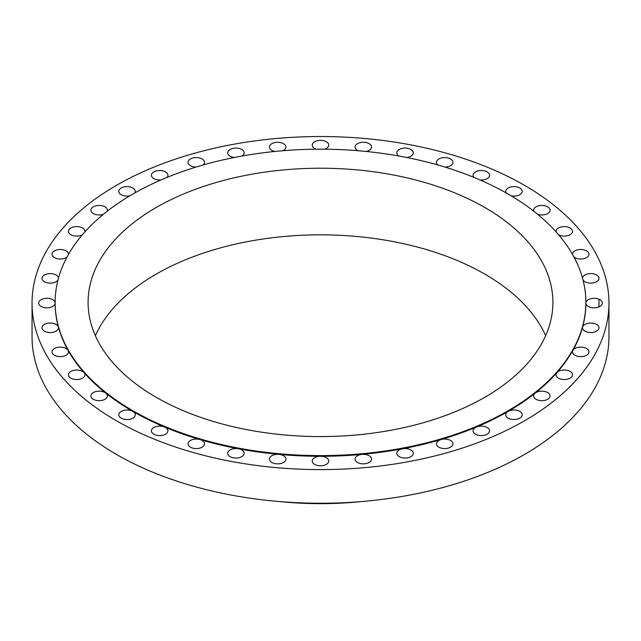 <?xml version="1.0" encoding="UTF-8"?>
<svg xmlns="http://www.w3.org/2000/svg" width="641" height="641" viewBox="0 0 641 641"><rect width="100%" height="100%" fill="white"/><g stroke="black" fill="none" stroke-linecap="round" stroke-linejoin="round"><path stroke-width="0.96" d="M242.042 156.027A8.245 4.759 0 0 0 244.189 152.83A8.245 4.759 0 0 0 241.777 149.465A8.245 4.759 0 0 0 232.795 148.432A8.245 4.759 0 0 0 227.707 152.83A8.245 4.759 0 0 0 230.119 156.196A8.245 4.759 0 0 0 234.302 157.486M203.093 164.993A8.245 4.759 0 0 0 204.519 162.317A8.245 4.759 0 0 0 202.107 158.952A8.245 4.759 0 0 0 193.125 157.918A8.245 4.759 0 0 0 188.037 162.317A8.245 4.759 0 0 0 190.457 165.674A8.245 4.759 0 0 0 196.058 167.069M167.045 177.397A8.245 4.759 0 0 0 167.918 175.265A8.245 4.759 0 0 0 165.498 171.9A8.245 4.759 0 0 0 156.516 170.867A8.245 4.759 0 0 0 151.428 175.265A8.245 4.759 0 0 0 153.848 178.631A8.245 4.759 0 0 0 160.947 179.969M134.802 192.941A8.245 4.759 0 0 0 135.267 191.363A8.245 4.759 0 0 0 132.855 187.997A8.245 4.759 0 0 0 123.873 186.972A8.245 4.759 0 0 0 118.785 191.363A8.245 4.759 0 0 0 121.197 194.728A8.245 4.759 0 0 0 129.811 195.842M107.183 211.258A8.245 4.759 0 0 0 107.384 210.216A8.245 4.759 0 0 0 104.972 206.851A8.245 4.759 0 0 0 95.99 205.817A8.245 4.759 0 0 0 90.902 210.216A8.245 4.759 0 0 0 93.314 213.581A8.245 4.759 0 0 0 103.393 214.286M84.892 231.89A8.245 4.759 0 0 0 84.949 231.353A8.245 4.759 0 0 0 82.537 227.988A8.245 4.759 0 0 0 73.555 226.954A8.245 4.759 0 0 0 68.467 231.353A8.245 4.759 0 0 0 70.879 234.71A8.245 4.759 0 0 0 82.32 234.83M68.515 254.341A8.245 4.759 0 0 0 68.515 254.253A8.245 4.759 0 0 0 66.103 250.887A8.245 4.759 0 0 0 57.121 249.854A8.245 4.759 0 0 0 52.033 254.253A8.245 4.759 0 0 0 54.445 257.618A8.245 4.759 0 0 0 67.073 256.945M58.483 278.098A8.245 4.759 0 0 0 56.079 274.989A8.245 4.759 0 0 0 47.097 273.955A8.245 4.759 0 0 0 42.01 278.354A8.245 4.759 0 0 0 44.429 281.72A8.245 4.759 0 0 0 57.97 280.029M55.126 302.728A265.374 153.215 0 0 0 55.126 303.065A8.245 4.759 0 0 0 52.714 299.7A8.245 4.759 0 0 0 43.732 298.674A8.245 4.759 0 0 0 38.644 303.065A8.245 4.759 0 0 0 41.056 306.43A8.245 4.759 0 0 0 50.038 307.464A8.245 4.759 0 0 0 55.126 303.065A265.374 153.215 0 0 0 58.395 327.03A265.374 153.215 0 0 0 68.114 350.411A265.374 153.215 0 0 0 84.051 372.621A265.374 153.215 0 0 0 105.805 393.125A265.374 153.215 0 0 0 132.855 411.402A8.245 4.759 0 0 0 123.873 410.368A8.245 4.759 0 0 0 118.785 414.767A8.245 4.759 0 0 0 121.197 418.132A8.245 4.759 0 0 0 130.179 419.166A8.245 4.759 0 0 0 135.267 414.767A8.245 4.759 0 0 0 132.855 411.402A265.374 153.215 0 0 0 164.521 427.018A8.245 4.759 0 0 0 155.931 426.626A8.245 4.759 0 0 0 151.428 430.864A8.245 4.759 0 0 0 153.848 434.229A8.245 4.759 0 0 0 162.83 435.263A8.245 4.759 0 0 0 167.918 430.864A8.245 4.759 0 0 0 165.498 427.499A8.245 4.759 0 0 0 164.521 427.018A265.374 153.215 0 0 0 200.024 439.582A8.245 4.759 0 0 0 188.037 443.82A8.245 4.759 0 0 0 190.457 447.186A8.245 4.759 0 0 0 199.431 448.211A8.245 4.759 0 0 0 204.519 443.82A8.245 4.759 0 0 0 202.107 440.455A8.245 4.759 0 0 0 200.024 439.582A265.374 153.215 0 0 0 238.492 448.78A8.245 4.759 0 0 0 227.707 453.307A8.245 4.759 0 0 0 230.119 456.672A8.245 4.759 0 0 0 239.101 457.698A8.245 4.759 0 0 0 244.189 453.307A8.245 4.759 0 0 0 241.777 449.942A8.245 4.759 0 0 0 238.492 448.78A265.374 153.215 0 0 0 278.987 454.389A8.245 4.759 0 0 0 269.452 459.092A8.245 4.759 0 0 0 271.872 462.457A8.245 4.759 0 0 0 280.854 463.491A8.245 4.759 0 0 0 285.942 459.092A8.245 4.759 0 0 0 283.522 455.727A8.245 4.759 0 0 0 278.987 454.389A265.374 153.215 0 0 0 320.5 456.28A8.245 4.759 0 0 0 312.255 461.039A8.245 4.759 0 0 0 314.675 464.405A8.245 4.759 0 0 0 323.657 465.43A8.245 4.759 0 0 0 328.745 461.039A8.245 4.759 0 0 0 326.325 457.674A8.245 4.759 0 0 0 320.5 456.28A265.374 153.215 0 0 0 362.013 454.389A8.245 4.759 0 0 0 355.058 459.092A8.245 4.759 0 0 0 357.478 462.457A8.245 4.759 0 0 0 366.46 463.491A8.245 4.759 0 0 0 371.548 459.092A8.245 4.759 0 0 0 369.128 455.727A8.245 4.759 0 0 0 362.013 454.389A265.374 153.215 0 0 0 402.508 448.78A8.245 4.759 0 0 0 396.811 453.307A8.245 4.759 0 0 0 399.223 456.672A8.245 4.759 0 0 0 408.205 457.698A8.245 4.759 0 0 0 413.293 453.307A8.245 4.759 0 0 0 410.881 449.942A8.245 4.759 0 0 0 402.508 448.78A265.374 153.215 0 0 0 440.976 439.582A8.245 4.759 0 0 0 436.481 443.82A8.245 4.759 0 0 0 438.893 447.186A8.245 4.759 0 0 0 447.875 448.211A8.245 4.759 0 0 0 452.963 443.82A8.245 4.759 0 0 0 450.543 440.455A8.245 4.759 0 0 0 440.976 439.582A265.374 153.215 0 0 0 476.479 427.018A8.245 4.759 0 0 0 473.082 430.864A8.245 4.759 0 0 0 475.502 434.229A8.245 4.759 0 0 0 484.484 435.263A8.245 4.759 0 0 0 489.572 430.864A8.245 4.759 0 0 0 487.152 427.499A8.245 4.759 0 0 0 476.479 427.018A265.374 153.215 0 0 0 508.145 411.402A8.245 4.759 0 0 0 505.733 414.767A8.245 4.759 0 0 0 508.145 418.132A8.245 4.759 0 0 0 517.127 419.166A8.245 4.759 0 0 0 522.215 414.767A8.245 4.759 0 0 0 519.803 411.402A8.245 4.759 0 0 0 508.145 411.402A265.374 153.215 0 0 0 535.195 393.125A8.245 4.759 0 0 0 533.616 395.922A8.245 4.759 0 0 0 536.028 399.287A8.245 4.759 0 0 0 545.01 400.313A8.245 4.759 0 0 0 550.098 395.922A8.245 4.759 0 0 0 547.686 392.556A8.245 4.759 0 0 0 535.195 393.125A265.374 153.215 0 0 0 556.949 372.621A8.245 4.759 0 0 0 556.051 374.785A8.245 4.759 0 0 0 558.463 378.15A8.245 4.759 0 0 0 567.445 379.176A8.245 4.759 0 0 0 572.533 374.785A8.245 4.759 0 0 0 570.121 371.419A8.245 4.759 0 0 0 556.949 372.621A265.374 153.215 0 0 0 572.886 350.411A8.245 4.759 0 0 0 572.485 351.885A8.245 4.759 0 0 0 574.897 355.242A8.245 4.759 0 0 0 583.879 356.276A8.245 4.759 0 0 0 588.967 351.885A8.245 4.759 0 0 0 586.555 348.52A8.245 4.759 0 0 0 572.886 350.411A265.374 153.215 0 0 0 582.605 327.03A8.245 4.759 0 0 0 582.509 327.775A8.245 4.759 0 0 0 584.921 331.141A8.245 4.759 0 0 0 593.903 332.174A8.245 4.759 0 0 0 598.99 327.775A8.245 4.759 0 0 0 596.571 324.41A8.245 4.759 0 0 0 588.198 323.256A8.245 4.759 0 0 0 582.605 327.03A265.374 153.215 0 0 0 585.874 303.065A8.245 4.759 0 0 0 588.286 306.43A8.245 4.759 0 0 0 597.268 307.464A8.245 4.759 0 0 0 602.356 303.065A8.245 4.759 0 0 0 599.944 299.7A8.245 4.759 0 0 0 590.962 298.674A8.245 4.759 0 0 0 585.874 303.065A265.374 153.215 0 0 0 585.874 302.728M56.079 324.41A8.245 4.759 0 0 0 47.097 323.385A8.245 4.759 0 0 0 42.01 327.775A8.245 4.759 0 0 0 44.429 331.141A8.245 4.759 0 0 0 53.403 332.174A8.245 4.759 0 0 0 58.491 327.775A8.245 4.759 0 0 0 58.395 327.03A8.245 4.759 0 0 0 56.079 324.41M66.103 348.52A8.245 4.759 0 0 0 57.121 347.486A8.245 4.759 0 0 0 52.033 351.885A8.245 4.759 0 0 0 54.445 355.242A8.245 4.759 0 0 0 63.427 356.276A8.245 4.759 0 0 0 68.515 351.885A8.245 4.759 0 0 0 68.114 350.411A8.245 4.759 0 0 0 66.103 348.52M82.537 371.419A8.245 4.759 0 0 0 73.555 370.386A8.245 4.759 0 0 0 68.467 374.785A8.245 4.759 0 0 0 70.879 378.15A8.245 4.759 0 0 0 79.861 379.176A8.245 4.759 0 0 0 84.949 374.785A8.245 4.759 0 0 0 84.051 372.621A8.245 4.759 0 0 0 82.537 371.419M104.972 392.556A8.245 4.759 0 0 0 95.99 391.523A8.245 4.759 0 0 0 90.902 395.922A8.245 4.759 0 0 0 93.314 399.287A8.245 4.759 0 0 0 102.296 400.313A8.245 4.759 0 0 0 107.384 395.922A8.245 4.759 0 0 0 105.805 393.125A8.245 4.759 0 0 0 104.972 392.556M583.03 280.029A8.245 4.759 0 0 0 584.921 281.72A8.245 4.759 0 0 0 593.903 282.753A8.245 4.759 0 0 0 598.99 278.354A8.245 4.759 0 0 0 596.571 274.989A8.245 4.759 0 0 0 587.797 273.907A8.245 4.759 0 0 0 582.517 278.098M573.927 256.945A8.245 4.759 0 0 0 574.897 257.618A8.245 4.759 0 0 0 583.879 258.644A8.245 4.759 0 0 0 588.967 254.253A8.245 4.759 0 0 0 586.555 250.887A8.245 4.759 0 0 0 577.573 249.854A8.245 4.759 0 0 0 572.485 254.253A8.245 4.759 0 0 0 572.485 254.341M558.68 234.83A8.245 4.759 0 0 0 567.581 235.712A8.245 4.759 0 0 0 572.533 231.353A8.245 4.759 0 0 0 570.121 227.988A8.245 4.759 0 0 0 561.139 226.954A8.245 4.759 0 0 0 556.051 231.353A8.245 4.759 0 0 0 556.108 231.89M282.913 150.723A8.245 4.759 0 0 0 285.942 147.037A8.245 4.759 0 0 0 283.522 143.672A8.245 4.759 0 0 0 274.54 142.647A8.245 4.759 0 0 0 269.452 147.037A8.245 4.759 0 0 0 271.872 150.403A8.245 4.759 0 0 0 274.725 151.476M324.666 149.201A8.245 4.759 0 0 0 328.745 145.098A8.245 4.759 0 0 0 326.325 141.733A8.245 4.759 0 0 0 317.343 140.7A8.245 4.759 0 0 0 312.255 145.098A8.245 4.759 0 0 0 314.675 148.464A8.245 4.759 0 0 0 316.334 149.201M366.275 151.476A8.245 4.759 0 0 0 371.548 147.037A8.245 4.759 0 0 0 369.128 143.672A8.245 4.759 0 0 0 360.146 142.647A8.245 4.759 0 0 0 355.058 147.037A8.245 4.759 0 0 0 357.478 150.403A8.245 4.759 0 0 0 358.087 150.723M406.698 157.486A8.245 4.759 0 0 0 413.293 152.83A8.245 4.759 0 0 0 410.881 149.465A8.245 4.759 0 0 0 401.899 148.432A8.245 4.759 0 0 0 396.811 152.83A8.245 4.759 0 0 0 398.958 156.027M444.942 167.069A8.245 4.759 0 0 0 452.963 162.317A8.245 4.759 0 0 0 450.543 158.952A8.245 4.759 0 0 0 441.569 157.918A8.245 4.759 0 0 0 436.481 162.317A8.245 4.759 0 0 0 437.907 164.993M480.053 179.969A8.245 4.759 0 0 0 489.572 175.265A8.245 4.759 0 0 0 487.152 171.9A8.245 4.759 0 0 0 478.17 170.867A8.245 4.759 0 0 0 473.082 175.265A8.245 4.759 0 0 0 473.955 177.397M537.607 214.286A8.245 4.759 0 0 0 545.916 214.358A8.245 4.759 0 0 0 550.098 210.216A8.245 4.759 0 0 0 547.686 206.851A8.245 4.759 0 0 0 538.704 205.817A8.245 4.759 0 0 0 533.616 210.216A8.245 4.759 0 0 0 533.817 211.258M511.189 195.842A8.245 4.759 0 0 0 522.215 191.363A8.245 4.759 0 0 0 519.803 187.997A8.245 4.759 0 0 0 510.821 186.972A8.245 4.759 0 0 0 505.733 191.363A8.245 4.759 0 0 0 506.198 192.941M278.803 501.494A233.236 134.658 0 0 0 362.197 501.494M553.367 376.539A233.236 134.658 0 0 0 553.439 375.794M288.899 502.248A237.354 137.038 0 0 0 352.101 502.248M557.398 372.117A237.354 137.038 0 0 0 557.478 371.347M32.05 303.065L32.05 336.709A288.45 166.532 0 0 0 116.534 454.469A288.45 166.532 0 0 0 430.888 490.573A288.45 166.532 0 0 0 608.95 336.709L608.95 303.065A288.45 166.532 0 0 0 524.466 185.305A288.45 166.532 0 0 0 210.112 149.209A288.45 166.532 0 0 0 32.05 303.065A288.45 166.532 0 0 0 116.534 420.825A288.45 166.532 0 0 0 430.888 456.921A288.45 166.532 0 0 0 608.95 303.065M132.855 410.729A265.374 153.215 0 0 0 508.145 410.729A265.374 153.215 0 0 0 508.145 194.055A265.374 153.215 0 0 0 132.855 194.055A265.374 153.215 0 0 0 132.855 410.729M484.836 207.516A232.411 134.177 0 0 0 231.561 178.43A232.411 134.177 0 0 0 88.089 302.392A232.411 134.177 0 0 0 156.164 397.276A232.411 134.177 0 0 0 409.439 426.361A232.411 134.177 0 0 0 552.911 302.392A232.411 134.177 0 0 0 484.836 207.516M545.635 335.7A232.411 134.177 0 0 0 484.836 274.132A232.411 134.177 0 0 0 259.124 239.598A232.411 134.177 0 0 0 95.365 335.7M88.482 376.756A232.411 134.177 0 0 0 88.562 377.509M552.438 377.509A232.411 134.177 0 0 0 552.518 376.756M83.522 371.347A237.354 137.038 0 0 0 83.602 372.117M69.516 352.838A252.017 145.499 180 0 1 69.38 351.933M62.61 338.52A257.914 148.904 0 0 0 62.626 339.233M571.62 351.933A252.017 145.499 180 0 1 571.484 352.838M578.374 339.233A257.914 148.904 0 0 0 578.39 338.52M598.99 306.903L598.99 299.227"/></g></svg>
